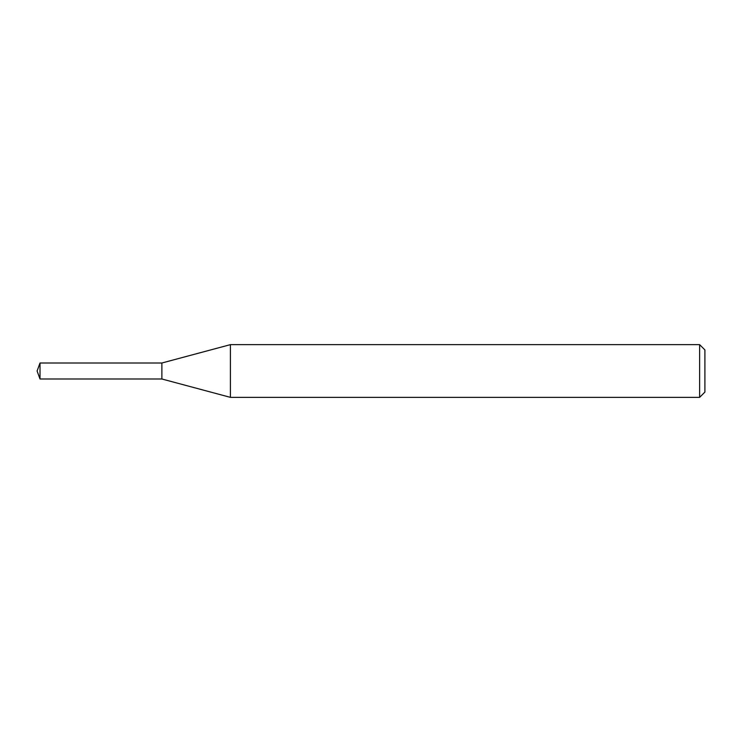 <?xml version="1.0" encoding="UTF-8"?>
<svg xmlns="http://www.w3.org/2000/svg" width="742" height="742" viewBox="0 0 742 742"><rect width="100%" height="100%" fill="white"/><g stroke="black" fill="none" stroke-linecap="round" stroke-linejoin="round"><path stroke-width="1.11" d="M230.41 397.36L230.41 344.64L699.632 344.64L699.632 397.36L230.41 397.36L161.877 378.995L161.877 363.005L230.41 344.64M699.632 344.64L704.9 349.909L704.9 392.091L699.632 397.36M161.877 378.995L161.877 363.005L40.012 363.005L40.012 378.995L161.877 378.995M40.012 378.995L37.1 371L40.012 363.005"/></g></svg>
